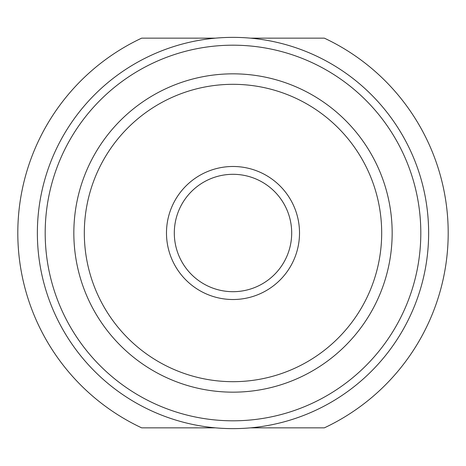 <?xml version="1.0" encoding="UTF-8"?>
<svg xmlns="http://www.w3.org/2000/svg" width="466" height="466" viewBox="0 0 466 466"><rect width="100%" height="100%" fill="white"/><g stroke="black" fill="none" stroke-linecap="round" stroke-linejoin="round"><path stroke-width="0.7" d="M233 174.307A58.693 58.693 0 0 0 174.307 233A58.693 58.693 0 0 0 233 291.693A58.693 58.693 0 0 0 291.693 233A58.693 58.693 0 0 0 233 174.307M233 84.317A148.683 148.683 0 0 0 84.317 233A148.683 148.683 0 0 0 233 381.683A148.683 148.683 0 0 0 381.683 233A148.683 148.683 0 0 0 233 84.317A148.683 148.683 0 0 0 84.317 233A148.683 148.683 0 0 0 233 381.683A148.683 148.683 0 0 1 84.317 233A148.683 148.683 0 0 1 233 84.317M233 166.484A66.516 66.516 0 0 0 166.484 233A66.516 66.516 0 0 0 233 299.516A66.516 66.516 0 0 0 299.516 233A66.516 66.516 0 0 0 233 166.484M233 45.19A187.81 187.81 0 0 0 45.19 233A187.81 187.81 0 0 0 233 420.81A187.81 187.81 0 0 0 420.81 233A187.81 187.81 0 0 0 233 45.19M428.633 233A195.633 195.633 0 0 0 233 37.367A195.633 195.633 0 0 0 37.367 233A195.633 195.633 0 0 0 233 428.633A195.633 195.633 0 0 0 428.633 233M250.481 427.852L324.336 427.852A215.199 215.199 0 0 0 324.336 38.148L250.481 38.148M215.519 38.148L141.664 38.148A215.199 215.199 0 0 0 141.664 427.852L215.519 427.852M233 73.838A159.162 159.162 0 0 1 392.162 233A159.162 159.162 0 0 1 233 392.162A159.162 159.162 0 0 1 73.838 233A159.162 159.162 0 0 1 233 73.838"/></g></svg>
